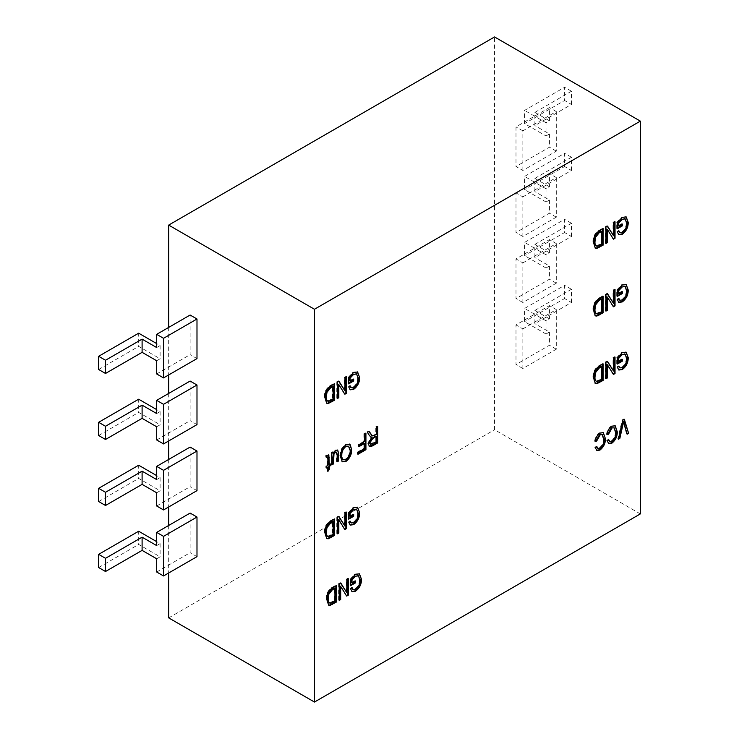 <?xml version="1.0" encoding="UTF-8"?>
<svg xmlns="http://www.w3.org/2000/svg" width="739" height="739" viewBox="0 0 739 739"><rect width="100%" height="100%" fill="white"/><g stroke="black" fill="none" stroke-linecap="round" stroke-linejoin="round"><path stroke-width="0.55" stroke-dasharray="3.69 2.77" d="M522.861 328.901L556.301 309.595L556.301 349.205L522.861 368.512L522.861 328.901L515.998 324.938L549.446 305.632L549.446 318.832L546.01 320.818L546.01 334.019L524.579 321.641L524.579 308.44L564.596 285.337L564.596 298.538L524.579 321.641M522.861 368.512L515.998 364.549L515.998 324.938M522.861 262.89L556.301 243.574L556.301 283.185L522.861 302.5L522.861 262.89L515.998 258.927L549.446 239.621L549.446 252.821L546.01 254.798L546.01 268.008L524.579 255.629L524.579 242.42L564.596 219.317L564.596 232.517L524.579 255.629M522.861 302.5L515.998 298.538L515.998 258.927M522.861 196.87L556.301 177.563L556.301 217.174L522.861 236.48L522.861 196.87L515.998 192.907L549.446 173.6L549.446 186.801L546.01 188.787L546.01 201.987L524.579 189.609L524.579 176.409L564.596 153.306L564.596 166.506L524.579 189.609M522.861 236.48L515.998 232.517L515.998 192.907M640.344 513.91L494.557 429.738L494.557 36.95M522.861 170.469L522.861 130.858L556.301 111.543L556.301 151.153L522.861 170.469L515.998 166.506L515.998 126.896L549.446 107.589L549.446 120.79L546.01 122.766L546.01 135.976L524.579 123.598L524.579 110.388L564.596 87.285L564.596 100.495L524.579 123.598M522.861 130.858L515.998 126.896M196.99 490.641L190.126 486.678L190.126 447.067M196.99 556.652L190.126 552.689L190.126 513.078M196.99 358.609L190.126 354.646L190.126 315.036M196.99 424.62L190.126 420.657L190.126 381.056M168.686 327.414L168.686 374.941M168.686 393.425L168.686 440.961M168.686 459.446L168.686 506.972M168.686 525.457L168.686 572.993M168.686 617.878L494.557 429.738M156.686 426.763L160.114 424.786L138.673 412.408L138.673 399.208M98.656 435.511L138.673 412.408M156.686 413.563L160.114 411.586L156.686 409.6M160.114 411.586L160.114 424.786M156.686 439.973L190.126 420.657M156.686 360.752L160.114 358.775L138.673 346.397L138.673 333.187M98.656 369.5L138.673 346.397M156.686 347.552L160.114 345.566L156.686 343.589M160.114 345.566L160.114 358.775M156.686 373.952L190.126 354.646M156.686 558.795L160.114 556.818L138.673 544.44L138.673 531.239M98.656 567.543L138.673 544.44M156.686 545.594L160.114 543.618L156.686 541.632M160.114 543.618L160.114 556.818M156.686 572.004L190.126 552.689M156.686 492.784L160.114 490.798L138.673 478.429L138.673 465.219M98.656 501.532L138.673 478.429M156.686 479.583L160.114 477.597L156.686 475.62M160.114 477.597L160.114 490.798M156.686 505.984L190.126 486.678M571.459 104.448L571.459 91.248L534.87 112.374L534.87 125.575L571.459 104.448L564.596 100.495M571.459 91.248L564.596 87.285M546.01 135.976L549.446 133.99L534.87 125.575M546.01 122.766L524.579 110.388M534.87 112.374L549.446 120.79M556.301 111.543L549.446 107.589M556.301 151.153L549.446 147.2L515.998 166.506M549.446 133.99L549.446 147.2M571.459 170.469L571.459 157.259L534.87 178.385L534.87 191.595L571.459 170.469L564.596 166.506M571.459 157.259L564.596 153.306M546.01 201.987L549.446 200.01L534.87 191.595M546.01 188.787L524.579 176.409M534.87 178.385L549.446 186.801M556.301 177.563L549.446 173.6M556.301 217.174L549.446 213.211L515.998 232.517M549.446 200.01L549.446 213.211M571.459 236.48L571.459 223.28L534.87 244.406L534.87 257.606L571.459 236.48L564.596 232.517M571.459 223.28L564.596 219.317M546.01 268.008L549.446 266.022L534.87 257.606M546.01 254.798L524.579 242.42M534.87 244.406L549.446 252.821M556.301 243.574L549.446 239.621M556.301 283.185L549.446 279.222L515.998 298.538M549.446 266.022L549.446 279.222M571.459 302.5L571.459 289.291L534.87 310.417L534.87 323.617L571.459 302.5L564.596 298.538M571.459 289.291L564.596 285.337M546.01 334.019L549.446 332.042L534.87 323.617M546.01 320.818L524.579 308.44M534.87 310.417L549.446 318.832M556.301 309.595L549.446 305.632M556.301 349.205L549.446 345.242L515.998 364.549M549.446 332.042L549.446 345.242M618.497 438.523L617.739 438.957L622.247 419.854L622.811 420.186M622.247 419.854L623.781 418.967L624.353 419.299M623.781 418.967L623.947 419.53M626.94 433.645L626.524 433.885L627.097 434.218M626.524 433.885L623.088 421.295M617.739 438.957L618.312 439.28M344.383 390.478L344.383 377.343L344.956 377.666M344.383 377.343L345.87 376.484L346.443 376.816M345.87 376.484L345.87 377.139M344.559 393.748L344.864 394.229M344.291 393.896L338.259 384.225M337.344 397.905L336.772 398.238L337.344 398.57M336.772 398.238L336.772 381.73L337.344 382.063M336.772 381.73L338.36 380.816L338.933 381.148M338.36 380.816L338.665 381.306M349.584 380.77L353.103 378.738L353.676 379.061M353.103 378.738L353.103 379.393M348.669 383.227L348.097 383.559L348.669 383.883M348.097 383.559L348.097 377.509L348.669 377.841M348.097 377.509L353.011 372.142L353.584 372.474M353.011 372.142L357.316 371.846M349.99 389.638L348.854 387.208M348.281 386.876L349.769 385.592L350.341 385.924M349.769 385.592L349.963 386.248M351.053 387.504L353.815 387.338M353.242 387.014C356.272 384.677 357.713 381.657 357.565 377.98L358.138 378.303M357.565 377.98L356.401 373.851M595.098 248.036L592.927 242.189C592.669 237.45 594.489 233.626 598.368 230.707L598.941 231.039M598.368 230.707L602.581 228.268L603.153 228.6M602.581 228.268L602.581 228.933M592.927 242.189L593.5 242.521M596.077 245.939L601.093 243.704L601.093 231.058M601.093 243.704L601.666 244.036M598.59 245.154L599.153 245.487M596.567 245.995L597.14 246.318M612.973 235.408L612.973 222.273L613.546 222.605M612.973 222.273L614.46 221.414L615.033 221.746M614.46 221.414L614.46 222.07M613.148 238.679L613.453 239.159M612.88 238.826L606.848 229.155M605.934 242.835L605.361 243.168L605.934 243.501M605.361 243.168L605.361 226.661L605.934 226.993M605.361 226.661L606.95 225.746L607.523 226.079M606.95 225.746L607.255 226.236M342.065 461.616L340.319 456.231M339.746 455.898L341.196 449.127L341.769 449.46M341.196 449.127L345.409 444.185L345.972 444.508M345.409 444.185L349.621 444.333M342.998 459.575L345.381 459.196C348.411 456.739 349.806 453.672 349.584 449.996L348.097 445.866M345.381 459.196L345.954 459.529M349.584 449.996L350.157 450.319M331.774 464.268L331.201 464.6L331.201 452.591L331.774 452.924M331.201 452.591L332.689 451.732L333.261 452.065M332.689 451.732L332.689 452.397M332.689 453.515L335.275 450.023L335.848 450.356M335.275 450.023L337.437 450.005M337.16 461.154L336.587 461.487L337.16 461.82M336.587 461.487L336.014 451.825M331.201 464.6L331.774 464.923M326.324 456.914L325.825 457.201L326.389 457.533M325.825 457.201L325.64 455.593L326.204 455.926M325.64 455.593L327.303 455.289M326.73 454.956L328.495 454.91M328.79 464.277L330.481 463.963M329.908 463.63L329.908 464.295M327.876 470.309L327.303 471.131L327.876 471.464M327.303 471.131L327.303 466.845M326.389 467.371L325.825 467.704L326.389 468.036M325.825 467.704L325.825 465.986L326.389 466.318M325.825 465.986L327.876 465.459M327.303 465.136L327.303 458.023L327.876 458.356M327.303 458.023L327.174 456.831M618.173 225.7L621.702 223.668L622.266 223.991M621.702 223.668L621.702 224.323M617.259 228.157L616.686 228.49L617.259 228.813M616.686 228.49L616.686 222.439L617.259 222.772M616.686 222.439L621.601 217.072L622.173 217.405M621.601 217.072L625.905 216.776M618.58 234.568L617.444 232.138M616.871 231.806L618.358 230.522L618.931 230.854M618.358 230.522L618.552 231.178M619.642 232.434L622.404 232.277M621.841 231.944C624.861 229.607 626.303 226.596 626.155 222.91L626.727 223.233M626.155 222.91L624.991 218.781M326.509 403.106L324.338 397.259C324.079 392.52 325.899 388.686 329.779 385.776L330.342 386.109M329.779 385.776L333.991 383.338L334.564 383.67M333.991 383.338L333.991 384.003M324.338 397.259L324.911 397.582M327.488 401.009L332.504 398.774L332.504 386.127M332.504 398.774L333.077 399.106M329.991 400.224L330.564 400.556M327.977 401.065L328.541 401.388M328.365 604.964L326.195 599.117C325.936 594.378 327.746 590.553 331.626 587.634L332.199 587.967M331.626 587.634L335.848 585.205L336.421 585.528M335.848 585.205L335.848 585.861M326.195 599.117L326.767 599.449M329.345 602.876L334.361 600.631L334.361 587.985M334.361 600.631L334.933 600.964M331.848 602.082L332.421 602.414M329.834 602.922L330.398 603.255M618.173 360.992L621.702 358.951L622.266 359.283M621.702 358.951L621.702 359.616M617.259 363.449L616.686 363.773L617.259 364.105M616.686 363.773L616.686 357.731L617.259 358.064M616.686 357.731L621.601 352.364L622.173 352.697M621.601 352.364L625.905 352.069M618.58 369.86L617.444 367.431M616.871 367.098L618.358 365.814L618.931 366.138M618.358 365.814L618.552 366.47M619.642 367.717L622.404 367.56M621.841 367.228C624.861 364.89 626.303 361.879 626.155 358.193L626.727 358.526M626.155 358.193L624.991 354.073M612.973 370.701L612.973 357.556L613.546 357.888M612.973 357.556L615.033 357.029M614.46 356.706L614.46 357.362M613.148 373.962L613.453 374.451M612.88 374.119L606.848 364.447M605.934 378.128L605.361 378.46L605.934 378.784M605.361 378.46L605.361 361.953L605.934 362.286M605.361 361.953L606.95 361.038L607.523 361.362M606.95 361.038L607.255 361.519M595.098 383.319L592.927 377.472C592.669 372.733 594.489 368.909 598.368 365.99L598.941 366.322M598.368 365.99L602.581 363.56L603.153 363.893M602.581 363.56L602.581 364.216M592.927 377.472L593.5 377.805M596.077 381.232L601.093 378.996L601.093 366.35M601.093 378.996L601.666 379.319M598.59 380.437L599.153 380.77M596.567 381.278L597.14 381.61M346.24 592.336L346.24 579.2L346.813 579.533M346.24 579.2L347.727 578.341L348.3 578.674M347.727 578.341L347.727 579.006M346.415 595.606L346.711 596.087M346.148 595.763L340.116 586.082M339.201 599.772L338.628 600.096L339.201 600.428M338.628 600.096L338.628 583.598L339.201 583.921M338.628 583.598L340.217 582.674L340.79 583.006M340.217 582.674L340.522 583.163M351.441 582.628L354.96 580.595L355.533 580.928M354.96 580.595L354.96 581.251M350.526 585.085L349.953 585.417L350.526 585.75M349.953 585.417L349.953 579.376L350.526 579.699M349.953 579.376L354.868 574.009L355.441 574.342M354.868 574.009L359.172 573.713M351.847 591.496L350.711 589.066M350.138 588.743L351.625 587.45L352.198 587.782M351.625 587.45L351.819 588.115M352.909 589.362L355.671 589.205M355.099 588.872C358.129 586.535 359.56 583.524 359.422 579.838L359.995 580.17M359.422 579.838L358.258 575.709M595.264 440.98L594.599 441.174L595.172 441.497M594.599 441.174C595.052 437.571 596.687 434.772 599.477 432.786L600.05 433.109M599.477 432.786L603.052 432.518M596.604 450.254L595.357 447.825M594.784 447.492L596.271 446.208L596.844 446.541M596.271 446.208L596.475 446.855M597.685 448.203L599.976 448.157M599.403 447.825C602.239 445.506 603.541 442.615 603.32 439.142L603.892 439.465M603.32 439.142L601.869 434.421M607.144 434.116L606.479 434.31L607.052 434.643M606.479 434.31C606.941 430.708 608.566 427.918 611.356 425.923L611.929 426.255M611.356 425.923L614.931 425.655M608.483 443.4L607.236 440.961M606.664 440.638L608.151 439.354L608.724 439.677M608.151 439.354L608.354 439.991M609.564 441.34L611.855 441.303M611.282 440.971C614.118 438.652 615.421 435.751 615.199 432.278L615.772 432.611M615.199 432.278L613.749 427.567M358.877 446.051L358.304 446.374L358.304 444.453L363.874 441.229L363.874 433.728L364.447 434.061M363.874 433.728L365.934 433.202M365.362 432.878L365.362 433.534M357.944 453.654L357.38 453.986L357.944 454.319M357.38 453.986L357.38 452.056L357.944 452.388M357.38 452.056L363.874 448.305L364.447 448.638M363.874 448.305L363.874 443.16M358.304 446.374L358.877 446.707M358.304 444.453L358.877 444.776M363.874 441.229L364.447 441.562M372.087 435.724L375.754 434.162L375.754 426.874L376.327 427.207M375.754 426.874L377.241 426.015L377.814 426.348M377.241 426.015L377.241 426.68M369.195 446.43L368.345 443.769M367.773 443.437L371.117 436.943L370.174 436.712L370.747 437.045M370.174 436.712L367.412 432.352M366.84 432.019L368.53 431.04L369.103 431.373M368.53 431.04L368.844 431.521M373.86 435.253L374.433 435.585M375.754 434.162L376.327 434.495M369.869 444.084L375.754 441.451L375.754 436.093M375.754 441.451L376.327 441.774M371.883 443.686L372.456 444.01M595.098 315.673L592.927 309.835C592.669 305.096 594.489 301.263 598.368 298.353L598.941 298.676M598.368 298.353L602.581 295.914L603.153 296.247M602.581 295.914L602.581 296.579M592.927 309.835L593.5 310.158M596.077 313.585L601.093 311.35L601.093 298.704M601.093 311.35L601.666 311.682M598.59 312.8L599.153 313.124M596.567 313.632L597.14 313.964M612.973 303.055L612.973 289.919L613.546 290.242M612.973 289.919L615.033 289.383M614.46 289.06L614.46 289.716M613.148 306.315L613.453 306.805M612.88 306.473L606.848 296.801M605.934 310.482L605.361 310.814L605.934 311.147M605.361 310.814L605.361 294.307L605.934 294.639M605.361 294.307L606.95 293.392L607.523 293.725M606.95 293.392L607.255 293.873M349.584 516.062L353.103 514.021L353.676 514.353M353.103 514.021L353.103 514.686M348.669 518.51L348.097 518.843L348.669 519.175M348.097 518.843L348.097 512.801L348.669 513.134M348.097 512.801L353.011 507.434L353.584 507.767M353.011 507.434L357.316 507.139M349.99 524.93L348.854 522.501M348.281 522.168L349.769 520.884L350.341 521.207M349.769 520.884L349.963 521.54M351.053 522.787L353.815 522.63M353.242 522.297C356.272 519.96 357.713 516.949 357.565 513.263L358.138 513.596M357.565 513.263L356.401 509.134M344.383 525.771L344.383 512.626L344.956 512.958M344.383 512.626L345.87 511.767L346.443 512.099M345.87 511.767L345.87 512.432M344.559 529.032L344.864 529.521M344.291 529.189L338.259 519.517M337.344 533.198L336.772 533.53L337.344 533.854M336.772 533.53L336.772 517.023L337.344 517.355M336.772 517.023L338.36 516.108L338.933 516.432M338.36 516.108L338.665 516.589M326.509 538.389L324.338 532.542C324.079 527.803 325.899 523.979 329.779 521.06L330.342 521.392M329.779 521.06L333.991 518.63L334.564 518.963M333.991 518.63L333.991 519.286M324.338 532.542L324.911 532.874M327.488 536.302L332.504 534.066L332.504 521.42M332.504 534.066L333.077 534.389M329.991 535.507L330.564 535.84M327.977 536.348L328.541 536.68M618.173 293.346L621.702 291.305L622.266 291.637M621.702 291.305L621.702 291.97M617.259 295.803L616.686 296.127L617.259 296.459M616.686 296.127L616.686 290.085L617.259 290.418M616.686 290.085L621.601 284.718L622.173 285.051M621.601 284.718L625.905 284.423M618.58 302.214L617.444 299.785M616.871 299.452L618.358 298.168L618.931 298.501M618.358 298.168L618.552 298.824M619.642 300.08L622.404 299.914M621.841 299.591C624.861 297.244 626.303 294.233 626.155 290.547L626.727 290.88M626.155 290.547L624.991 286.427M623.661 423.567L624.233 423.89M336.587 454.845L337.16 455.178M368.937 435.317L369.509 435.65M357.611 371.994L357.048 371.662M350.258 389.822L349.686 389.499M595.375 248.221L594.803 247.888M342.333 461.801L341.76 461.469M337.732 450.134L337.169 449.802M328.827 455.012L328.264 454.688M626.21 216.924L625.637 216.592M618.848 234.753L618.275 234.429M326.786 403.291L326.213 402.958M328.643 605.149L328.07 604.825M626.21 352.207L625.637 351.884M618.848 370.045L618.275 369.712M595.375 383.513L594.803 383.181M359.468 573.852L358.895 573.519M352.115 591.69L351.542 591.357M603.347 432.657L602.775 432.324M596.872 450.439L596.299 450.116M615.227 425.803L614.654 425.47M608.751 443.585L608.179 443.252M369.463 446.633L368.89 446.31M595.375 315.867L594.803 315.535M357.611 507.277L357.048 506.954M350.258 525.115L349.686 524.782M326.786 538.583L326.213 538.251M626.21 284.57L625.637 284.238M618.848 302.399L618.275 302.066"/><path stroke-width="1.11" d="M330.342 521.392L334.564 518.963L334.564 535.461L328.255 538.796L326.786 538.583L324.911 532.874C324.652 528.136 326.462 524.311 330.342 521.392M350.157 516.385L353.676 514.353L353.676 516.284L348.669 519.175L348.669 513.134L353.584 507.767L357.611 507.277L359.616 512.672C359.708 517.605 357.731 521.595 353.676 524.644L350.258 525.115L348.854 522.501L350.341 521.207L351.33 522.99L353.815 522.63C356.845 520.293 358.276 517.282 358.138 513.596L356.697 509.282L353.667 509.642L350.157 513.365L350.157 516.385L349.584 516.062L349.584 513.032L350.157 513.365M598.941 298.676L603.153 296.247L603.153 312.754L596.844 316.08L595.375 315.867L593.5 310.158C593.241 305.419 595.061 301.595 598.941 298.676M364.447 434.061L365.934 433.202L365.934 449.709L357.944 454.319L357.944 452.388L364.447 448.638L364.447 443.492L358.877 446.707L358.877 444.776L364.447 441.562L364.447 434.061M600.096 435.012L596.65 441.072L595.172 441.497C595.625 437.904 597.251 435.105 600.05 433.109L603.347 432.657L605.38 438.615C605.537 443.243 603.717 447.086 599.911 450.125L596.872 450.439L595.357 447.825L596.844 446.541L597.943 448.397L599.976 448.157C602.802 445.839 604.114 442.947 603.892 439.465L602.442 434.754L599.523 434.68L596.087 440.74L596.65 441.072M346.813 579.533L348.3 578.674L348.3 595.181L346.711 596.087L340.688 586.415L340.688 599.569L339.201 600.428L339.201 583.921L340.79 583.006L346.813 592.669L346.813 579.533M613.546 357.888L615.033 357.029L615.033 373.537L613.453 374.451L607.421 364.77L607.421 377.934L605.934 378.784L605.934 362.286L607.523 361.362L613.546 371.024L613.546 357.888M332.199 587.967L336.421 585.528L336.421 602.036L330.111 605.37L328.643 605.149L326.767 599.449C326.509 594.71 328.319 590.886 332.199 587.967M618.746 226.032L622.266 223.991L622.266 225.922L617.259 228.813L617.259 222.772L622.173 217.405L626.21 216.924L628.205 222.31C628.298 227.242 626.321 231.233 622.266 234.281L618.848 234.753L617.444 232.138L618.931 230.854L619.919 232.637L622.404 232.277C625.434 229.931 626.875 226.919 626.727 223.233L625.286 218.92L622.256 219.28L618.746 223.002L618.746 226.032L618.173 225.7L618.173 222.67L618.746 223.002M331.774 452.924L333.261 452.065L333.261 453.848L335.848 450.356L337.732 450.134L338.647 453.561L338.647 460.96L337.16 461.82L337.16 455.178L336.587 452.157L335.543 452.25L333.973 454.134L333.446 463.963L331.774 464.923L331.774 452.924M613.546 222.605L615.033 221.746L615.033 238.244L613.453 239.159L607.421 229.487L607.421 242.641L605.934 243.501L605.934 226.993L607.523 226.079L613.546 235.741L613.546 222.605M350.157 381.102L353.676 379.061L353.676 380.991L348.669 383.883L348.669 377.841L353.584 372.474L357.611 371.994L359.616 377.38C359.708 382.312 357.731 386.303 353.676 389.351L350.258 389.822L348.854 387.208L350.341 385.924L351.33 387.707L353.815 387.338C356.845 385.001 358.276 381.989 358.138 378.303L356.697 373.989L353.667 374.35L350.157 378.072L350.157 381.102L349.584 380.77L349.584 377.74L350.157 378.072M622.811 420.186L624.353 419.299L628.621 433.331L627.097 434.218L623.661 421.618L619.855 438.393L618.312 439.28L622.811 420.186M314.472 309.262L314.472 702.05L640.344 513.91L640.344 121.122L314.472 309.262L168.686 225.09L168.686 327.414M344.956 377.666L346.443 376.816L346.443 393.314L344.864 394.229L338.832 384.557L338.832 397.711L337.344 398.57L337.344 382.063L338.933 381.148L344.956 390.811L344.956 377.666M598.941 231.039L603.153 228.6L603.153 245.108L596.844 248.443L595.375 248.221L593.5 242.521C593.241 237.782 595.061 233.949 598.941 231.039M349.224 443.982L350.194 444.666L351.635 449.488C351.81 454.3 349.916 458.291 345.963 461.45L342.333 461.801L340.319 456.231L341.769 449.46L345.972 444.508L350.194 444.666L349.529 444.13M327.488 457.007L326.472 456.831L327.044 457.155L326.389 457.533L326.204 455.926L328.827 455.012L329.363 464.6L330.481 463.963L330.481 465.672L329.363 466.318L329.363 469.32L327.876 471.464L327.876 467.177L326.389 468.036L326.389 466.318L327.876 465.459L327.876 458.356L327.746 457.164L327.044 457.155L327.746 457.164M330.342 386.109L334.564 383.67L334.564 400.178L328.255 403.512L326.786 403.291L324.911 397.582C324.652 392.852 326.462 389.019 330.342 386.109M618.746 361.316L622.266 359.283L622.266 361.214L617.259 364.105L617.259 358.064L622.173 352.697L626.21 352.207L628.205 357.602C628.298 362.535 626.321 366.526 622.266 369.574L618.848 370.045L617.444 367.431L618.931 366.138L619.919 367.92L622.404 367.56C625.434 365.223 626.875 362.212 626.727 358.526L625.286 354.212L622.256 354.572L618.746 358.295L618.746 361.316L618.173 360.992L618.173 357.962L618.746 358.295M598.941 366.322L603.153 363.893L603.153 380.391L596.844 383.726L595.375 383.513L593.5 377.805C593.241 373.066 595.061 369.241 598.941 366.322M352.004 582.96L355.533 580.928L355.533 582.849L350.526 585.75L350.526 579.699L355.441 574.342L359.468 573.852L361.473 579.237C361.565 584.17 359.588 588.161 355.533 591.209L352.115 591.69L350.711 589.066L352.198 587.782L353.177 589.565L355.671 589.205C358.701 586.868 360.133 583.856 359.995 580.17L358.554 575.857L355.524 576.217L352.004 579.93L352.004 582.96L351.441 582.628L351.441 579.607L352.004 579.93M611.975 428.158L608.53 434.218L607.052 434.643C607.504 431.04 609.13 428.241 611.929 426.255L615.227 425.803L617.259 431.752C617.416 436.389 615.596 440.222 611.79 443.261L608.751 443.585L607.236 440.961L608.724 439.677L609.823 441.534L611.855 441.303C614.691 438.984 615.993 436.084 615.772 432.611L614.321 427.899L611.402 427.826L607.966 433.885L608.53 434.218M376.327 427.207L377.814 426.348L377.814 442.846L372.558 445.885L369.463 446.633L368.345 443.769L371.68 437.276L369.509 435.65L367.412 432.352L369.103 431.373L372.373 435.918L376.327 434.495L376.327 427.207M613.546 290.242L615.033 289.383L615.033 305.891L613.453 306.805L607.421 297.133L607.421 310.288L605.934 311.147L605.934 294.639L607.523 293.725L613.546 303.387L613.546 290.242M344.956 512.958L346.443 512.099L346.443 528.607L344.864 529.521L338.832 519.84L338.832 532.995L337.344 533.854L337.344 517.355L338.933 516.432L344.956 526.094L344.956 512.958M618.746 293.679L622.266 291.637L622.266 293.568L617.259 296.459L617.259 290.418L622.173 285.051L626.21 284.57L628.205 289.956C628.298 294.889 626.321 298.879 622.266 301.928L618.848 302.399L617.444 299.785L618.931 298.501L619.919 300.283L622.404 299.914C625.434 297.577 626.875 294.565 626.727 290.88L625.286 286.566L622.256 286.926L618.746 290.649L618.746 293.679L618.173 293.346L618.173 290.316L618.746 290.649M640.344 121.122L494.557 36.95L168.686 225.09M196.99 451.03L163.541 470.337L163.541 509.947L196.99 490.641L196.99 451.03L190.126 447.067L156.686 466.374L156.686 479.583L142.1 471.159L142.1 484.368L105.511 505.494L98.656 501.532L98.656 488.322L105.511 492.285L105.511 505.494M196.99 517.041L163.541 536.357L163.541 575.958L196.99 556.652L196.99 517.041L190.126 513.078L156.686 532.394L156.686 545.594L142.1 537.179L142.1 550.379L105.511 571.506L98.656 567.543L98.656 554.342L105.511 558.305L105.511 571.506M196.99 318.999L163.541 338.305L163.541 377.915L196.99 358.609L196.99 318.999L190.126 315.036L156.686 334.342L156.686 347.552L142.1 339.136L142.1 352.337L105.511 373.463L98.656 369.5L98.656 356.3L105.511 360.253L105.511 373.463M196.99 385.01L163.541 404.325L163.541 443.927L196.99 424.62L196.99 385.01L190.126 381.056L156.686 400.362L156.686 413.563L142.1 405.148L142.1 418.348L105.511 439.474L98.656 435.511L98.656 422.311L105.511 426.274L105.511 439.474M168.686 374.941L168.686 393.425M168.686 440.961L168.686 459.446M168.686 506.972L168.686 525.457M168.686 572.993L168.686 617.878L314.472 702.05M142.1 405.148L105.511 426.274M163.541 443.927L156.686 439.973L156.686 426.763L142.1 418.348M156.686 409.6L138.673 399.208L98.656 422.311M163.541 404.325L156.686 400.362M142.1 339.136L105.511 360.253M163.541 377.915L156.686 373.952L156.686 360.752L142.1 352.337M156.686 343.589L138.673 333.187L98.656 356.3M163.541 338.305L156.686 334.342M142.1 537.179L105.511 558.305M163.541 575.958L156.686 572.004L156.686 558.795L142.1 550.379M156.686 541.632L138.673 531.239L98.656 554.342M163.541 536.357L156.686 532.394M142.1 471.159L105.511 492.285M163.541 509.947L156.686 505.984L156.686 492.784L142.1 484.368M156.686 475.62L138.673 465.219L98.656 488.322M163.541 470.337L156.686 466.374M623.947 419.53L628.621 433.331M628.048 432.999L626.94 433.645M619.855 438.393L619.282 438.061L623.088 421.295L623.661 421.618M619.282 438.061L618.497 438.523M345.87 377.139L345.87 392.991L346.443 393.314M345.87 392.991L344.559 393.748M338.832 397.711L338.259 397.379L338.259 384.225L338.832 384.557M338.259 397.379L337.344 397.905M338.665 381.306L344.956 390.811M353.103 379.393L353.676 380.991M353.103 380.659L348.669 383.227M357.316 371.846L359.616 377.38M359.043 377.047C359.136 381.98 357.159 385.97 353.103 389.019L353.676 389.351M353.103 389.019L349.99 389.638M349.963 386.248L351.053 387.504M356.401 373.851L353.667 374.35M353.094 374.026L349.584 377.74M602.581 228.933L602.581 244.775L603.153 245.108M602.581 244.775L596.281 248.11L596.844 248.443M596.281 248.11L595.098 248.036M594.415 241.357L594.987 241.681C594.784 244.286 595.495 245.838 597.14 246.318L601.666 244.036L601.666 231.39L601.093 231.058L598.544 232.526L594.978 236.997L594.415 241.357C594.211 243.962 594.932 245.505 596.567 245.995M597.14 246.318L596.077 245.939M594.978 236.997L595.551 237.321L594.987 241.681M598.544 232.526L599.117 232.859L595.551 237.321M601.666 231.39L599.117 232.859M614.46 222.07L614.46 237.921L615.033 238.244M614.46 237.921L613.148 238.679M607.421 242.641L606.848 242.309L606.848 229.155L607.421 229.487M606.848 242.309L605.934 242.835M607.255 226.236L613.546 235.741M349.621 444.333L351.635 449.488M351.062 449.164C351.237 453.968 349.344 457.958 345.399 461.118L345.963 461.45M345.399 461.118L342.065 461.616M341.852 458.466L343.275 459.769L345.954 459.529C348.984 457.062 350.378 453.995 350.157 450.319L348.669 446.199L345.418 446.107C342.462 448.499 341.067 451.492 341.224 455.095L341.852 458.466L342.998 459.575M341.224 455.095L342.416 458.79M345.418 446.107L345.991 446.43C343.035 448.832 341.64 451.825 341.797 455.418M348.669 446.199L345.991 446.43M332.689 452.397L333.261 453.848M337.437 450.005L338.647 453.561M338.074 453.229L338.074 460.628L338.647 460.96M338.074 460.628L337.16 461.154M336.587 452.157L335.543 452.25M334.97 451.917L333.4 453.811L333.973 454.134M333.4 453.811L332.873 457.21L333.446 457.543M332.873 457.21L332.873 463.63L333.446 463.963M332.873 463.63L331.774 464.268M327.174 456.831L326.324 456.914M328.495 454.91L328.79 464.277L329.363 464.6M329.908 464.295L330.481 465.672M329.908 465.348L328.79 465.986L329.363 466.318M328.79 465.986L328.79 468.988L329.363 469.32M328.79 468.988L327.876 470.309M326.389 467.371L327.876 467.177M621.702 224.323L622.266 225.922M621.702 225.589L617.259 228.157M625.905 216.776L628.205 222.31M627.642 221.977C627.725 226.91 625.748 230.901 621.702 233.949L622.266 234.281M621.702 233.949L618.58 234.568M618.552 231.178L619.642 232.434M624.991 218.781L622.256 219.28M621.693 218.956L618.173 222.67M333.991 384.003L333.991 399.845L334.564 400.178M333.991 399.845L327.682 403.18L328.255 403.512M327.682 403.18L326.509 403.106M325.825 396.418L326.389 396.751C326.195 399.356 326.906 400.907 328.541 401.388L333.077 399.106L333.077 386.46L332.504 386.127L329.954 387.596L326.389 392.058L325.825 396.418C325.622 399.032 326.333 400.575 327.977 401.065M328.541 401.388L327.488 401.009M326.389 392.058L326.961 392.391L326.389 396.751M329.954 387.596L330.527 387.929L326.961 392.391M333.077 386.46L330.527 387.929M335.848 585.861L335.848 601.703L336.421 602.036M335.848 601.703L329.539 605.038L330.111 605.37M329.539 605.038L328.365 604.964M327.682 598.285L328.245 598.618C328.051 601.223 328.763 602.765 330.398 603.255L334.933 600.964L334.933 588.318L334.361 587.985L331.811 589.463L328.245 593.925L327.682 598.285C327.479 600.89 328.19 602.433 329.834 602.922M330.398 603.255L329.345 602.876M328.245 593.925L328.818 594.258L328.245 598.618M331.811 589.463L332.384 589.787L328.818 594.258M334.933 588.318L332.384 589.787M621.702 359.616L622.266 361.214M621.702 360.881L617.259 363.449M625.905 352.069L628.205 357.602M627.642 357.27C627.725 362.202 625.748 366.193 621.702 369.241L622.266 369.574M621.702 369.241L618.58 369.86M618.552 366.47L619.642 367.717M624.991 354.073L622.256 354.572M621.693 354.24L618.173 357.962M614.46 357.362L614.46 373.204L615.033 373.537M614.46 373.204L613.148 373.962M607.421 377.934L606.848 377.601L606.848 364.447L607.421 364.77M606.848 377.601L605.934 378.128M607.255 361.519L613.546 371.024M602.581 364.216L602.581 380.068L603.153 380.391M602.581 380.068L596.281 383.402L596.844 383.726M596.281 383.402L595.098 383.319M594.415 376.641L594.987 376.973C594.784 379.578 595.495 381.121 597.14 381.61L601.666 379.319L601.666 366.673L601.093 366.35L598.544 367.819L594.978 372.28L594.415 376.641C594.211 379.246 594.932 380.797 596.567 381.278M597.14 381.61L596.077 381.232M594.978 372.28L595.551 372.613L594.987 376.973M598.544 367.819L599.117 368.151L595.551 372.613M601.666 366.673L599.117 368.151M347.727 579.006L347.727 594.849L348.3 595.181M347.727 594.849L346.415 595.606M340.688 599.569L340.116 599.246L340.116 586.082L340.688 586.415M340.116 599.246L339.201 599.772M340.522 583.163L346.813 592.669M354.96 581.251L355.533 582.849M354.96 582.526L350.526 585.085M359.172 573.713L361.473 579.237M360.9 578.914C360.992 583.847 359.015 587.838 354.96 590.886L355.533 591.209M354.96 590.886L351.847 591.496M351.819 588.115L352.909 589.362M358.258 575.709L355.524 576.217M354.951 575.884L351.441 579.607M596.087 440.74L595.264 440.98M603.052 432.518L605.38 438.615M604.807 438.282C604.964 442.92 603.144 446.753 599.338 449.792L599.911 450.125M599.338 449.792L596.604 450.254M596.475 446.855L597.685 448.203M602.442 434.754L599.523 434.68M607.966 433.885L607.144 434.116M614.931 425.655L617.259 431.752M616.686 431.419C616.843 436.056 615.024 439.899 611.218 442.929L611.79 443.261M611.218 442.929L608.483 443.4M608.354 439.991L609.564 441.34M614.321 427.899L611.402 427.826M365.362 433.534L365.362 449.377L365.934 449.709M365.362 449.377L357.944 453.654M358.877 446.051L363.874 443.16L364.447 443.492M377.241 426.68L377.241 442.522L377.814 442.846M377.241 442.522L369.195 446.43M370.174 436.712L371.68 437.276M368.844 431.521L372.087 435.724M376.327 436.416L375.754 436.093L372.271 438.098L369.26 442.569L370.442 444.416L376.327 441.774L376.327 436.416L372.844 438.43L369.823 442.901L370.442 444.416M369.26 442.569L369.823 442.901M372.271 438.098L372.844 438.43M602.581 296.579L602.581 312.421L603.153 312.754M602.581 312.421L596.281 315.756L596.844 316.08M596.281 315.756L595.098 315.673M594.415 308.994L594.987 309.327C594.784 311.932 595.495 313.484 597.14 313.964L601.666 311.682L601.666 299.036L601.093 298.704L598.544 300.173L594.978 304.634L594.415 308.994C594.211 311.599 594.932 313.151 596.567 313.632M597.14 313.964L596.077 313.585M594.978 304.634L595.551 304.967L594.987 309.327M598.544 300.173L599.117 300.505L595.551 304.967M601.666 299.036L599.117 300.505M614.46 289.716L614.46 305.558L615.033 305.891M614.46 305.558L613.148 306.315M607.421 310.288L606.848 309.955L606.848 296.801L607.421 297.133M606.848 309.955L605.934 310.482M607.255 293.873L613.546 303.387M353.103 514.686L353.676 516.284M353.103 515.951L348.669 518.51M357.316 507.139L359.616 512.672M359.043 512.339C359.136 517.272 357.159 521.263 353.103 524.311L353.676 524.644M353.103 524.311L349.99 524.93M349.963 521.54L351.053 522.787M356.401 509.134L353.667 509.642M353.094 509.31L349.584 513.032M345.87 512.432L345.87 528.274L346.443 528.607M345.87 528.274L344.559 529.032M338.832 532.995L338.259 532.671L338.259 519.517L338.832 519.84M338.259 532.671L337.344 533.198M338.665 516.589L344.956 526.094M333.991 519.286L333.991 535.138L334.564 535.461M333.991 535.138L327.682 538.463L328.255 538.796M327.682 538.463L326.509 538.389M325.825 531.711L326.389 532.043C326.195 534.648 326.906 536.191 328.541 536.68L333.077 534.389L333.077 521.743L332.504 521.42L329.954 522.889L326.389 527.35L325.825 531.711C325.622 534.315 326.333 535.867 327.977 536.348M328.541 536.68L327.488 536.302M326.389 527.35L326.961 527.683L326.389 532.043M329.954 522.889L330.527 523.221L326.961 527.683M333.077 521.743L330.527 523.221M621.702 291.97L622.266 293.568M621.702 293.235L617.259 295.803M625.905 284.423L628.205 289.956M627.642 289.623C627.725 294.556 625.748 298.547 621.702 301.595L622.266 301.928M621.702 301.595L618.58 302.214M618.552 298.824L619.642 300.08M624.991 286.427L622.256 286.926M621.693 286.593L618.173 290.316M622.46 424.26L623.032 424.583M598.553 247.103L599.126 247.436M328.79 457.423L329.363 457.746M329.963 402.173L330.536 402.506M331.82 604.031L332.384 604.363M598.553 382.386L599.126 382.719M371.985 445.552L372.558 445.885M370.184 433.617L370.756 433.95M598.553 314.749L599.126 315.073M329.963 537.456L330.536 537.789M351.33 387.707L350.757 387.375M356.697 373.989L356.124 373.666M343.275 459.769L342.702 459.436M327.626 457.044L327.054 456.72M619.919 232.637L619.347 232.305M625.286 218.92L624.723 218.596M619.919 367.92L619.347 367.597M625.286 354.212L624.723 353.879M353.177 589.565L352.614 589.232M358.554 575.857L357.981 575.524M597.943 448.397L597.38 448.065M609.823 441.534L609.259 441.211M372.373 435.918L371.8 435.594M351.33 522.99L350.757 522.667M356.697 509.282L356.124 508.949M619.919 300.283L619.347 299.951M625.286 286.566L624.723 286.242"/></g></svg>
